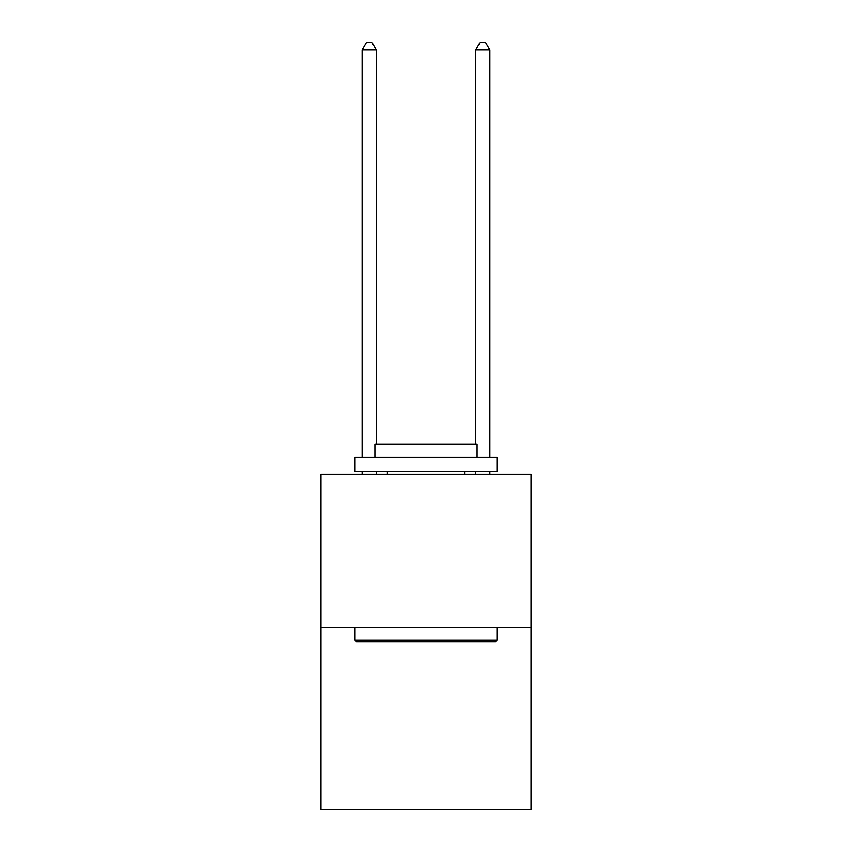 <?xml version="1.0" encoding="UTF-8"?>
<svg xmlns="http://www.w3.org/2000/svg" width="852" height="852" viewBox="0 0 852 852"><rect width="100%" height="100%" fill="white"/><g stroke="black" fill="none" stroke-linecap="round" stroke-linejoin="round"><path stroke-width="1.28" d="M531.062 627.668L531.062 474.33L320.938 474.33L320.938 809.4L531.062 809.4L531.062 627.668L320.938 627.668M495.289 641.865L356.711 641.865L355.007 640.161L496.993 640.161L495.289 641.865M355.007 457.29L496.993 457.29L496.993 471.486L355.007 471.486L355.007 457.29M477.109 457.29L477.109 444.233L374.891 444.233L374.891 457.29M355.007 627.668L355.007 640.161M496.993 627.668L496.993 640.161M387.383 471.486L387.383 474.33M464.617 471.486L464.617 474.33M376.307 444.233L376.307 49.98L362.111 49.98L362.111 457.29M362.111 471.486L362.111 474.33M376.307 471.486L376.307 474.33M362.111 49.98L366.371 42.6L372.047 42.6L376.307 49.98M489.889 474.33L489.889 471.486M489.889 457.29L489.889 49.98L475.693 49.98L475.693 444.233M475.693 474.33L475.693 471.486M475.693 49.98L479.953 42.6L485.629 42.6L489.889 49.98"/></g></svg>
